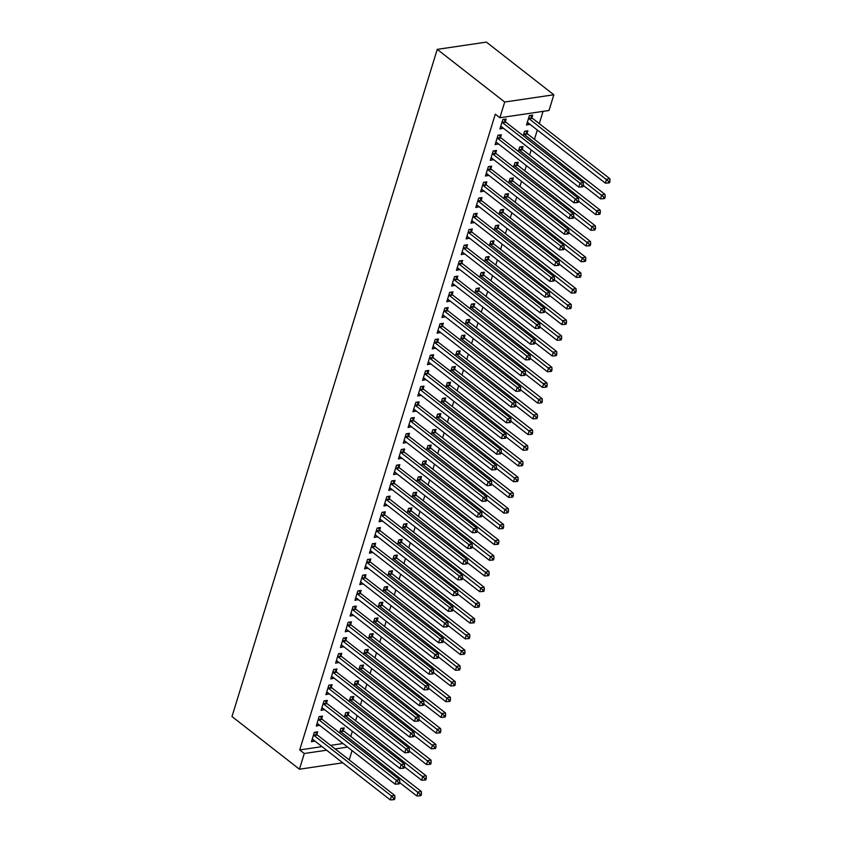 <?xml version="1.0" encoding="UTF-8"?>
<svg xmlns="http://www.w3.org/2000/svg" width="842" height="842" viewBox="0 0 842 842"><rect width="100%" height="100%" fill="white"/><g stroke="black" fill="none" stroke-linecap="round" stroke-linejoin="round"><path stroke-width="1.26" d="M350.756 736.434L352.335 731.319M355.598 720.72L357.166 715.605M360.429 705.017L362.007 699.891M365.26 689.303L366.838 684.178M370.101 673.589L371.669 668.464M374.932 657.876L376.511 652.75M379.763 642.162L381.342 637.036M384.594 626.448L386.173 621.322M389.436 610.734L391.004 605.608M394.267 595.02L395.845 589.895M399.097 579.307L400.676 574.181M403.939 563.593L405.507 558.467M408.77 547.879L410.349 542.753M413.601 532.165L415.18 527.039M418.432 516.451L420.011 511.326M423.273 500.737L424.842 495.612M428.104 485.024L429.683 479.898M432.935 469.31L434.514 464.184M437.777 453.596L439.345 448.481M442.608 437.882L444.187 432.767M447.439 422.179L449.018 417.053M452.27 406.465L453.849 401.339M457.111 390.751L458.69 385.625M461.942 375.037L463.521 369.912M466.773 359.323L468.352 354.198M471.615 343.61L473.183 338.484M476.446 327.896L478.024 322.77M481.277 312.182L482.855 307.056M486.108 296.468L487.686 291.343M490.949 280.754L492.528 275.629M495.78 265.041L497.359 259.915M500.611 249.327L502.19 244.201M505.453 233.613L507.021 228.487M510.284 217.899L511.862 212.773M515.115 202.185L516.693 197.06M519.946 186.471L521.524 181.346M524.787 170.758L526.366 165.642M529.618 155.044L531.197 149.929M534.449 139.34L537.312 130.036M539.29 123.627L543.058 111.355M352.072 750.601L349.219 759.894M322.033 746.633L299.71 749.938L495.296 114.175L499.874 117.754L549.005 110.481L553.836 94.767L486.371 42.1L437.24 49.373L231.992 716.563L299.447 769.22L304.288 753.506L326.612 750.201M348.251 714.732L349.03 712.195L345.715 712.679L344.346 717.121M321.686 718.668L322.475 716.121L319.15 716.616L316.255 726.046L319.655 725.288M357.913 683.304L358.703 680.768L355.377 681.252L354.008 685.693M331.359 687.24L332.137 684.693L328.822 685.188L325.917 694.618L329.317 693.861M367.586 651.887L368.364 649.34L365.049 649.835L363.681 654.266M341.031 655.813L341.81 653.266L338.484 653.76L335.59 663.191L338.989 662.433M377.248 620.459L378.037 617.912L374.711 618.407L373.353 622.838M350.693 624.385L351.472 621.849L348.156 622.333L345.252 631.763L348.662 631.005M386.92 589.032L387.699 586.485L384.384 586.979L383.015 591.421M360.365 592.957L361.144 590.421L357.829 590.905L354.924 600.335L358.324 599.578M396.593 557.604L397.371 555.057L394.056 555.552L392.688 559.993M370.027 561.53L370.817 558.993L367.491 559.488L364.597 568.908L367.996 568.161M406.254 526.176L407.044 523.629L403.718 524.124L402.35 528.565M379.7 530.113L380.479 527.566L377.163 528.06L374.258 537.48L377.658 536.733M415.927 494.749L416.706 492.202L413.39 492.696L412.022 497.138M389.362 498.685L390.151 496.138L386.825 496.633L383.931 506.053L387.331 505.305M425.589 463.321L426.378 460.784L423.052 461.269L421.695 465.71M399.034 467.257L399.813 464.71L396.498 465.205L393.593 474.635L396.992 473.878M435.261 431.893L436.04 429.357L432.725 429.841L431.357 434.283M408.707 435.83L409.486 433.283L406.17 433.777L403.265 443.208L406.665 442.45M444.923 400.466L445.713 397.929L442.387 398.413L441.029 402.855M418.369 404.402L419.158 401.855L415.832 402.35L412.938 411.78L416.337 411.022M454.596 369.049L455.375 366.502L452.059 366.996L450.691 371.427M428.041 372.974L428.82 370.427L425.505 370.922L422.6 380.352L425.999 379.595M464.268 337.621L465.047 335.074L461.732 335.569L460.363 340M437.703 341.547L438.493 339.01L435.167 339.494L432.272 348.925L435.672 348.167M473.93 306.193L474.72 303.646L471.394 304.141L470.025 308.582M447.376 310.119L448.154 307.583L444.839 308.067L441.934 317.497L445.334 316.739M483.603 274.766L484.382 272.219L481.066 272.713L479.698 277.155M457.038 278.691L457.827 276.155L454.501 276.639L451.607 286.07L455.006 285.312M493.265 243.338L494.054 240.791L490.728 241.286L489.37 245.727M466.71 247.274L467.489 244.727L464.174 245.222L461.269 254.642L464.679 253.895M502.937 211.91L503.716 209.363L500.401 209.858L499.032 214.3M476.383 215.847L477.161 213.3L473.846 213.794L470.941 223.214L474.341 222.467M512.61 180.483L513.388 177.946L510.063 178.43L508.705 182.872M486.045 184.419L486.834 181.872L483.508 182.367L480.614 191.797L484.013 191.039M522.272 149.055L523.05 146.519L519.735 147.003L518.367 151.444M495.717 152.991L496.496 150.444L493.18 150.939L490.276 160.369L493.675 159.612M531.944 117.627L532.723 115.091L529.408 115.575L526.503 125.005L529.902 124.248M505.379 121.564L506.168 119.017L502.842 119.511L499.948 128.942L503.348 128.184M330.601 745.37L343.02 743.528M500.548 137.278L501.327 134.731L498.011 135.225L495.107 144.656L498.517 143.898M527.103 133.341L527.892 130.805L524.566 131.289L523.208 135.73M490.886 168.705L491.665 166.158L488.339 166.653L485.445 176.083L488.844 175.325M517.441 164.769L518.219 162.232L514.904 162.716L513.536 167.158M481.214 200.133L481.992 197.586L478.677 198.08L475.772 207.511L479.172 206.753M507.768 196.197L508.557 193.649L505.232 194.144L503.863 198.586M471.541 231.561L472.33 229.013L469.005 229.508L466.11 238.928L469.51 238.181M498.106 227.624L498.885 225.077L495.57 225.572L494.201 230.013M461.879 262.988L462.658 260.441L459.343 260.936L456.438 270.356L459.837 269.608M488.434 259.052L489.213 256.505L485.897 256.999L484.529 261.441M452.207 294.405L452.996 291.869L449.67 292.353L446.776 301.783L450.175 301.026M478.772 290.479L479.551 287.932L476.225 288.427L474.867 292.869M442.545 325.833L443.324 323.296L440.008 323.781L437.103 333.211L440.503 332.453M469.099 321.907L469.878 319.36L466.563 319.855L465.194 324.286M432.872 357.261L433.651 354.724L430.336 355.208L427.431 364.639L430.841 363.881M459.427 353.335L460.216 350.788L456.89 351.282L455.533 355.713M423.2 388.688L423.989 386.141L420.663 386.636L417.769 396.066L421.168 395.308M449.765 384.752L450.544 382.215L447.228 382.71L445.86 387.141M413.538 420.116L414.317 417.569L411.001 418.064L408.096 427.494L411.496 426.736M440.092 416.18L440.882 413.643L437.556 414.127L436.188 418.569M403.865 451.544L404.655 448.997L401.329 449.491L398.434 458.922L401.834 458.164M430.43 447.607L431.209 445.071L427.894 445.555L426.526 449.996M394.203 482.971L394.982 480.424L391.667 480.919L388.762 490.349L392.162 489.591M420.758 479.035L421.537 476.498L418.221 476.982L416.853 481.424M384.531 514.399L385.31 511.852L381.994 512.346L379.089 521.766L382.5 521.019M411.085 510.462L411.875 507.915L408.549 508.41L407.191 512.852M374.869 545.827L375.648 543.279L372.322 543.774L369.428 553.194L372.827 552.447M401.423 541.89L402.202 539.343L398.887 539.838L397.519 544.279M365.196 577.244L365.975 574.707L362.66 575.191L359.755 584.622L363.155 583.864M391.751 573.318L392.54 570.771L389.214 571.265L387.846 575.707M355.524 608.671L356.313 606.135L352.987 606.619L350.093 616.049L353.493 615.292M382.089 604.745L382.868 602.198L379.553 602.693L378.184 607.124M345.862 640.099L346.641 637.562L343.325 638.047L340.421 647.477L343.82 646.719M372.417 636.173L373.195 633.626L369.88 634.121L368.512 638.552M336.19 671.527L336.979 668.98L333.653 669.474L330.759 678.905L334.158 678.147M362.755 667.601L363.533 665.054L360.208 665.548L358.85 669.979M326.528 702.954L327.306 700.407L323.991 700.902L321.086 710.332L324.486 709.574M353.082 699.018L353.861 696.481L350.546 696.966L349.177 701.407M316.855 734.382L317.634 731.835L314.319 732.329L311.414 741.76L314.824 741.002M343.41 730.446L344.199 727.909L340.873 728.393L339.515 732.835M335.179 748.938L347.588 747.096M299.447 769.22L342.757 762.81M299.71 749.938L304.288 753.506M499.874 117.754L504.705 102.04L437.24 49.373M553.836 94.767L504.705 102.04M500.706 126.458L503.263 128.447M527.271 122.522L529.818 124.521M495.875 142.172L498.432 144.161M491.044 157.886L493.601 159.875M486.213 173.589L488.76 175.589M481.371 189.303L483.929 191.302M476.54 205.016L479.098 207.016M471.709 220.73L474.257 222.73M466.868 236.444L469.426 238.444M462.037 252.158L464.595 254.158M457.206 267.872L459.764 269.872M452.365 283.586L454.922 285.585M447.534 299.299L450.091 301.299M442.703 315.013L445.26 317.002M437.872 330.727L440.419 332.716M433.03 346.441L435.588 348.43M428.199 362.155L430.757 364.144M423.368 377.869L425.926 379.858M418.527 393.582L421.084 395.572M413.696 409.296L416.253 411.285M408.865 425.01L411.422 426.999M404.034 440.724L406.581 442.713M399.192 456.427L401.75 458.427M394.361 472.141L396.919 474.141M389.53 487.855L392.077 489.855M384.689 503.569L387.246 505.568M379.858 519.282L382.415 521.282M375.027 534.996L377.584 536.996M370.196 550.71L372.743 552.71M365.354 566.424L367.912 568.424M360.523 582.138L363.081 584.138M355.692 597.852L358.239 599.841M350.851 613.565L353.408 615.555M346.02 629.279L348.577 631.268M341.189 644.993L343.747 646.982M336.358 660.707L338.905 662.696M331.516 676.421L334.074 678.41M326.685 692.135L329.243 694.124M321.855 707.848L324.402 709.838M317.013 723.562L319.571 725.551M312.182 739.265L314.74 741.265M502.064 122.058L502.2 122.279A1.821 1.221 -98.4 0 0 502.59 122.721L580.001 183.156L578.801 187.082L501.39 126.658A1.821 1.221 -98.4 0 0 500.927 126.437L500.727 126.395M504 119.343L505.526 121.785A1.821 1.221 -98.4 0 0 505.916 122.237L583.327 182.661L580.001 183.156L582.127 185.345L581.643 186.913L582.969 186.724L583.453 185.145L582.127 185.345M583.453 185.145L583.327 182.661M578.801 187.082L581.643 186.913M527.281 122.469L527.481 122.5A1.821 1.221 81.6 0 1 527.945 122.721L605.356 183.156L606.566 179.22L609.882 178.736L532.47 118.301A1.821 1.221 81.6 0 1 532.081 117.859L530.555 115.407M608.682 181.419L608.198 182.988L609.524 182.788L610.008 181.219L608.682 181.419L529.155 118.796A1.821 1.221 81.6 0 1 528.765 118.343L528.618 118.122M608.198 182.988L605.356 183.156M609.882 178.736L610.008 181.219M497.233 137.772L497.369 137.993A1.821 1.221 -98.4 0 0 497.759 138.435L575.17 198.87L573.96 202.796L496.548 142.372A1.821 1.221 -98.4 0 0 496.085 142.151L495.896 142.109M499.169 135.057L500.685 137.499A1.821 1.221 -98.4 0 0 501.085 137.951L578.486 198.375L575.17 198.87L577.286 201.059L576.812 202.627L578.138 202.438L578.622 200.859L577.286 201.059M578.622 200.859L578.486 198.375M573.96 202.796L576.812 202.627M492.391 153.486L492.538 153.707A1.821 1.221 -98.4 0 0 492.928 154.149L570.339 214.584L569.129 218.51L491.717 158.085A1.821 1.221 -98.4 0 0 491.254 157.864L491.054 157.822M494.328 150.771L495.854 153.212A1.821 1.221 -98.4 0 0 496.243 153.665L573.655 214.089L570.339 214.584L572.455 216.773L571.971 218.341L573.297 218.152L573.781 216.573L572.455 216.773M573.781 216.573L573.655 214.089M569.129 218.51L571.971 218.341M583.359 185.461L600.525 198.87L601.725 194.934L605.051 194.449L527.639 134.015A1.821 1.221 81.6 0 1 527.25 133.573L525.724 131.12M603.851 197.123L603.367 198.701L604.693 198.501L605.177 196.933L603.851 197.123L524.313 134.51A1.821 1.221 81.6 0 1 523.924 134.057L523.787 133.836M603.367 198.701L600.525 198.87M605.051 194.449L605.177 196.933M578.517 201.175L595.683 214.573L596.894 210.647L600.22 210.163L522.808 149.729A1.821 1.221 81.6 0 1 522.408 149.287L520.893 146.834M599.02 212.837L598.536 214.415L599.862 214.215L600.346 212.647L599.02 212.837L519.482 150.223A1.821 1.221 81.6 0 1 519.093 149.771L518.956 149.55M598.536 214.415L595.683 214.573M600.22 210.163L600.346 212.647M487.56 169.2L487.697 169.421A1.821 1.221 -98.4 0 0 488.097 169.863L565.498 230.298L564.298 234.223L486.887 173.789A1.821 1.221 -98.4 0 0 486.423 173.578L486.223 173.536M489.497 166.484L491.023 168.926A1.821 1.221 -98.4 0 0 491.412 169.379L568.824 229.803L565.498 230.298L567.624 232.487L567.14 234.055L568.466 233.865L568.95 232.287L567.624 232.487M568.95 232.287L568.824 229.803M564.298 234.223L567.14 234.055M482.729 184.903L482.866 185.135A1.821 1.221 -98.4 0 0 483.255 185.577L560.667 246.011L559.456 249.937L482.045 189.503A1.821 1.221 -98.4 0 0 481.592 189.292L481.392 189.25M484.666 182.198L486.181 184.64A1.821 1.221 -98.4 0 0 486.581 185.082L563.993 245.517L560.667 246.011L562.793 248.201L562.309 249.769L563.635 249.579L564.119 248.001L562.793 248.201M564.119 248.001L563.993 245.517M559.456 249.937L562.309 249.769M573.686 216.889L590.852 230.287L592.063 226.361L595.378 225.867L517.967 165.442A1.821 1.221 81.6 0 1 517.577 165L516.051 162.548M594.178 228.55L593.694 230.129L595.02 229.929L595.504 228.361L594.178 228.55L514.651 165.937A1.821 1.221 81.6 0 1 514.262 165.485L514.115 165.264M593.694 230.129L590.852 230.287M595.378 225.867L595.504 228.361M568.855 232.602L586.021 246.001L587.232 242.075L590.547 241.58L513.136 181.156A1.821 1.221 81.6 0 1 512.746 180.704L511.22 178.262M589.347 244.264L588.863 245.843L590.189 245.643L590.674 244.075L589.347 244.264L509.82 181.651A1.821 1.221 81.6 0 1 509.421 181.198L509.284 180.977M588.863 245.843L586.021 246.001M590.547 241.58L590.674 244.075M477.898 200.617L478.035 200.849A1.821 1.221 -98.4 0 0 478.424 201.291L555.836 261.725L554.625 265.651L477.214 205.216A1.821 1.221 -98.4 0 0 476.751 205.006L476.561 204.964M479.835 197.912L481.35 200.354A1.821 1.221 -98.4 0 0 481.74 200.796L559.151 261.231L555.836 261.725L557.951 263.914L557.467 265.483L558.804 265.283L559.277 263.714L557.951 263.914M559.277 263.714L559.151 261.231M554.625 265.651L557.467 265.483M564.024 248.316L581.18 261.715L582.39 257.789L585.716 257.294L508.305 196.87A1.821 1.221 81.6 0 1 507.905 196.418L506.389 193.976M584.516 259.978L584.032 261.557L585.358 261.357L585.843 259.789L584.516 259.978L504.979 197.365A1.821 1.221 81.6 0 1 504.59 196.912L504.453 196.691M584.032 261.557L581.18 261.715M585.716 257.294L585.843 259.789M473.057 216.331L473.193 216.562A1.821 1.221 -98.4 0 0 473.593 217.004L551.005 277.439L549.794 281.365L472.383 220.93A1.821 1.221 -98.4 0 0 471.92 220.709L471.72 220.678M474.993 213.615L476.519 216.068A1.821 1.221 -98.4 0 0 476.909 216.51L554.32 276.944L551.005 277.439L553.12 279.628L552.636 281.196L553.962 280.996L554.446 279.428L553.12 279.628M554.446 279.428L554.32 276.944M549.794 281.365L552.636 281.196M559.183 264.03L576.349 277.428L577.559 273.503L580.875 273.008L503.463 212.584A1.821 1.221 81.6 0 1 503.074 212.131L501.558 209.69M579.675 275.692L579.191 277.271L580.527 277.071L581.012 275.502L579.675 275.692L500.148 213.079A1.821 1.221 81.6 0 1 499.759 212.626L499.622 212.405M579.191 277.271L576.349 277.428M580.875 273.008L581.012 275.502M468.226 232.045L468.363 232.276A1.821 1.221 -98.4 0 0 468.752 232.718L546.163 293.153L544.963 297.079L467.552 236.644A1.821 1.221 -98.4 0 0 467.089 236.423L466.889 236.391M470.162 229.329L471.688 231.782A1.821 1.221 -98.4 0 0 472.078 232.224L549.489 292.658L546.163 293.153L548.289 295.342L547.805 296.91L549.131 296.71L549.615 295.142L548.289 295.342M549.615 295.142L549.489 292.658M544.963 297.079L547.805 296.91M463.395 247.758L463.532 247.99A1.821 1.221 -98.4 0 0 463.921 248.432L541.332 308.856L540.122 312.792L462.711 252.358A1.821 1.221 -98.4 0 0 462.247 252.137L462.058 252.105M465.331 245.043L466.847 247.495A1.821 1.221 -98.4 0 0 467.247 247.937L544.648 308.372L541.332 308.856L543.448 311.056L542.974 312.624L544.3 312.424L544.785 310.856L543.448 311.056M544.785 310.856L544.648 308.372M540.122 312.792L542.974 312.624M458.553 263.472L458.701 263.693A1.821 1.221 -98.4 0 0 459.09 264.146L536.501 324.57L535.291 328.506L457.88 268.072A1.821 1.221 -98.4 0 0 457.417 267.851L457.217 267.819M460.49 260.757L462.016 263.209A1.821 1.221 -98.4 0 0 462.405 263.651L539.817 324.086L536.501 324.57L538.617 326.77L538.133 328.338L539.459 328.138L539.943 326.57L538.617 326.77M539.943 326.57L539.817 324.086M535.291 328.506L538.133 328.338M453.722 279.186L453.859 279.407A1.821 1.221 -98.4 0 0 454.259 279.86L531.66 340.284L530.46 344.22L453.049 283.786A1.821 1.221 -98.4 0 0 452.586 283.565L452.386 283.533M455.659 276.471L457.185 278.923A1.821 1.221 -98.4 0 0 457.574 279.365L534.986 339.8L531.66 340.284L533.786 342.483L533.302 344.052L534.628 343.852L535.112 342.284L533.786 342.483M535.112 342.284L534.986 339.8M530.46 344.22L533.302 344.052M448.891 294.9L449.028 295.121A1.821 1.221 -98.4 0 0 449.418 295.574L526.829 355.998L525.618 359.934L448.207 299.499A1.821 1.221 -98.4 0 0 447.755 299.278L447.555 299.247M450.828 292.185L452.343 294.637A1.821 1.221 -98.4 0 0 452.743 295.079L530.155 355.513L526.829 355.998L528.955 358.197L528.471 359.766L529.797 359.566L530.281 357.997L528.955 358.197M530.281 357.997L530.155 355.513M525.618 359.934L528.471 359.766M444.05 310.614L444.197 310.835A1.821 1.221 -98.4 0 0 444.587 311.287L521.998 371.711L520.788 375.637L443.376 315.213A1.821 1.221 -98.4 0 0 442.913 314.992L442.724 314.95M445.986 307.898L447.512 310.351A1.821 1.221 -98.4 0 0 447.902 310.793L525.313 371.227L521.998 371.711L524.113 373.901L523.629 375.479L524.966 375.279L525.44 373.711L524.113 373.901M525.44 373.711L525.313 371.227M520.788 375.637L523.629 375.479M439.219 326.328L439.356 326.549A1.821 1.221 -98.4 0 0 439.756 327.001L517.167 387.425L515.957 391.351L438.545 330.927A1.821 1.221 -98.4 0 0 438.082 330.706L437.882 330.664M441.155 323.612L442.682 326.065A1.821 1.221 -98.4 0 0 443.071 326.507L520.482 386.931L517.167 387.425L519.282 389.614L518.798 391.193L520.124 390.993L520.609 389.425L519.282 389.614M520.609 389.425L520.482 386.931M515.957 391.351L518.798 391.193M434.388 342.041L434.525 342.262A1.821 1.221 -98.4 0 0 434.914 342.715L512.325 403.139L511.115 407.065L433.714 346.641A1.821 1.221 -98.4 0 0 433.251 346.42L433.051 346.378M436.324 339.326L437.851 341.768A1.821 1.221 -98.4 0 0 438.24 342.22L515.651 402.644L512.325 403.139L514.451 405.328L513.967 406.907L515.293 406.707L515.778 405.139L514.451 405.328M515.778 405.139L515.651 402.644M511.115 407.065L513.967 406.907M429.557 357.755L429.694 357.976A1.821 1.221 -98.4 0 0 430.083 358.429L507.494 418.853L506.284 422.779L428.873 362.355A1.821 1.221 -98.4 0 0 428.41 362.134L428.22 362.092M431.493 355.04L433.009 357.482A1.821 1.221 -98.4 0 0 433.398 357.934L510.81 418.358L507.494 418.853L509.61 421.042L509.136 422.621L510.462 422.421L510.947 420.853L509.61 421.042M510.947 420.853L510.81 418.358M506.284 422.779L509.136 422.621M554.352 279.744L571.518 293.142L572.728 289.216L576.044 288.722L498.632 228.298A1.821 1.221 81.6 0 1 498.243 227.845L496.717 225.403M574.844 291.406L574.36 292.974L575.686 292.784L576.17 291.206L574.844 291.406L495.317 228.782A1.821 1.221 81.6 0 1 494.917 228.34L494.78 228.119M574.36 292.974L571.518 293.142M576.044 288.722L576.17 291.206M549.521 295.458L566.687 308.856L567.887 304.93L571.213 304.436L493.801 244.012A1.821 1.221 81.6 0 1 493.412 243.559L491.886 241.117M570.013 307.12L569.529 308.688L570.855 308.498L571.339 306.92L570.013 307.12L490.476 244.496A1.821 1.221 81.6 0 1 490.086 244.054L489.949 243.833M569.529 308.688L566.687 308.856M571.213 304.436L571.339 306.92M544.679 311.172L561.846 324.57L563.056 320.644L566.382 320.149L488.97 259.725A1.821 1.221 81.6 0 1 488.57 259.273L487.055 256.831M565.171 322.833L564.698 324.402L566.024 324.212L566.508 322.633L565.171 322.833L485.645 260.21A1.821 1.221 81.6 0 1 485.255 259.768L485.118 259.546M564.698 324.402L561.846 324.57M566.382 320.149L566.508 322.633M539.848 326.885L557.015 340.284L558.225 336.358L561.54 335.863L484.129 275.439A1.821 1.221 81.6 0 1 483.74 274.987L482.213 272.545M560.34 338.547L559.856 340.115L561.182 339.926L561.667 338.347L560.34 338.547L480.814 275.923A1.821 1.221 81.6 0 1 480.424 275.481L480.277 275.26M559.856 340.115L557.015 340.284M561.54 335.863L561.667 338.347M535.017 342.599L552.184 355.998L553.394 352.072L556.709 351.577L479.298 291.153A1.821 1.221 81.6 0 1 478.909 290.7L477.382 288.259M555.51 354.261L555.025 355.829L556.351 355.64L556.836 354.061L555.51 354.261L475.983 291.637A1.821 1.221 81.6 0 1 475.583 291.195L475.446 290.974M555.025 355.829L552.184 355.998M556.709 351.577L556.836 354.061M530.186 358.313L547.342 371.711L548.552 367.786L551.878 367.291L474.467 306.856A1.821 1.221 81.6 0 1 474.067 306.414L472.551 303.973M550.679 369.975L550.194 371.543L551.521 371.354L552.005 369.775L550.679 369.975L471.141 307.351A1.821 1.221 81.6 0 1 470.752 306.909L470.615 306.677M550.194 371.543L547.342 371.711M551.878 367.291L552.005 369.775M525.345 374.027L542.511 387.425L543.721 383.499L547.037 383.005L469.625 322.57A1.821 1.221 81.6 0 1 469.236 322.128L467.72 319.686M545.837 385.689L545.353 387.257L546.69 387.057L547.174 385.489L545.837 385.689L466.31 323.065A1.821 1.221 81.6 0 1 465.921 322.623L465.784 322.391M545.353 387.257L542.511 387.425M547.037 383.005L547.174 385.489M520.514 389.741L537.68 403.139L538.891 399.213L542.206 398.719L464.795 338.284A1.821 1.221 81.6 0 1 464.405 337.842L462.879 335.39M541.006 401.402L540.522 402.971L541.848 402.771L542.332 401.202L541.006 401.402L461.479 338.779A1.821 1.221 81.6 0 1 461.079 338.337L460.942 338.105M540.522 402.971L537.68 403.139M542.206 398.719L542.332 401.202M515.683 405.455L532.849 418.853L534.049 414.927L537.375 414.432L459.964 353.998A1.821 1.221 81.6 0 1 459.574 353.556L458.048 351.103M536.175 417.116L535.691 418.685L537.017 418.485L537.501 416.916L536.175 417.116L456.638 354.493A1.821 1.221 81.6 0 1 456.248 354.05L456.111 353.819M535.691 418.685L532.849 418.853M537.375 414.432L537.501 416.916M424.715 373.469L424.863 373.69A1.821 1.221 -98.4 0 0 425.252 374.143L502.663 434.567L501.453 438.493L424.042 378.069A1.821 1.221 -98.4 0 0 423.579 377.848L423.379 377.805M426.652 370.754L428.178 373.195A1.821 1.221 -98.4 0 0 428.567 373.648L505.979 434.072L502.663 434.567L504.779 436.756L504.295 438.335L505.621 438.135L506.105 436.566L504.779 436.756M506.105 436.566L505.979 434.072M501.453 438.493L504.295 438.335M510.841 421.168L528.008 434.567L529.218 430.63L532.533 430.146L455.133 369.712A1.821 1.221 81.6 0 1 454.733 369.27L453.217 366.817M531.334 432.83L530.86 434.398L532.186 434.198L532.67 432.63L531.334 432.83L451.807 370.206A1.821 1.221 81.6 0 1 451.417 369.764L451.28 369.533M530.86 434.398L528.008 434.567M532.533 430.146L532.67 432.63M419.884 389.183L420.021 389.404A1.821 1.221 -98.4 0 0 420.411 389.846L497.822 450.281L496.622 454.206L419.211 393.782A1.821 1.221 -98.4 0 0 418.748 393.561L418.548 393.519M421.821 386.467L423.347 388.909A1.821 1.221 -98.4 0 0 423.737 389.362L501.148 449.786L497.822 450.281L499.948 452.47L499.464 454.038L500.79 453.849L501.274 452.28L499.948 452.47M501.274 452.28L501.148 449.786M496.622 454.206L499.464 454.038M506.01 436.882L523.177 450.281L524.387 446.344L527.702 445.86L450.291 385.425A1.821 1.221 81.6 0 1 449.902 384.983L448.376 382.531M526.503 448.544L526.018 450.112L527.345 449.912L527.829 448.344L526.503 448.544L446.976 385.92A1.821 1.221 81.6 0 1 446.586 385.468L446.439 385.247M526.018 450.112L523.177 450.281M527.702 445.86L527.829 448.344M415.053 404.897L415.19 405.118A1.821 1.221 -98.4 0 0 415.58 405.56L492.991 465.994L491.781 469.92L414.369 409.496A1.821 1.221 -98.4 0 0 413.917 409.275L413.717 409.233M416.99 402.181L418.506 404.623A1.821 1.221 -98.4 0 0 418.906 405.076L496.317 465.5L492.991 465.994L495.117 468.184L494.633 469.752L495.959 469.562L496.443 467.984L495.117 468.184M496.443 467.984L496.317 465.5M491.781 469.92L494.633 469.752M501.179 452.586L518.346 465.994L519.546 462.058L522.871 461.574L445.46 401.139A1.821 1.221 81.6 0 1 445.071 400.697L443.545 398.245M521.672 464.258L521.187 465.826L522.514 465.626L522.998 464.058L521.672 464.258L442.145 401.634A1.821 1.221 81.6 0 1 441.745 401.181L441.608 400.96M521.187 465.826L518.346 465.994M522.871 461.574L522.998 464.058M410.212 420.611L410.359 420.832A1.821 1.221 -98.4 0 0 410.749 421.274L488.16 481.708L486.95 485.634L409.538 425.21A1.821 1.221 -98.4 0 0 409.075 424.989L408.886 424.947M412.148 417.895L413.675 420.337A1.821 1.221 -98.4 0 0 414.064 420.79L491.475 481.214L488.16 481.708L490.276 483.897L489.791 485.466L491.128 485.276L491.602 483.697L490.276 483.897M491.602 483.697L491.475 481.214M486.95 485.634L489.791 485.466M496.348 468.299L513.504 481.708L514.715 477.772L518.04 477.288L440.629 416.853A1.821 1.221 81.6 0 1 440.229 416.411L438.714 413.959M516.841 479.972L516.356 481.54L517.683 481.34L518.167 479.772L516.841 479.972L437.303 417.348A1.821 1.221 81.6 0 1 436.914 416.895L436.777 416.674M516.356 481.54L513.504 481.708M518.04 477.288L518.167 479.772M405.381 436.324L405.518 436.545A1.821 1.221 -98.4 0 0 405.918 436.987L483.329 497.422L482.119 501.348L404.707 440.924A1.821 1.221 -98.4 0 0 404.244 440.703L404.044 440.661M407.317 433.609L408.844 436.051A1.821 1.221 -98.4 0 0 409.233 436.503L486.644 496.927L483.329 497.422L485.445 499.611L484.96 501.179L486.287 500.99L486.771 499.411L485.445 499.611M486.771 499.411L486.644 496.927M482.119 501.348L484.96 501.179M491.507 484.013L508.673 497.412L509.884 493.486L513.199 493.002L435.788 432.567A1.821 1.221 81.6 0 1 435.398 432.125L433.872 429.673M511.999 495.675L511.515 497.254L512.852 497.054L513.325 495.485L511.999 495.675L432.472 433.062A1.821 1.221 81.6 0 1 432.083 432.609L431.935 432.388M511.515 497.254L508.673 497.412M513.199 493.002L513.325 495.485M400.55 452.038L400.687 452.259A1.821 1.221 -98.4 0 0 401.076 452.701L478.488 513.136L477.277 517.062L399.876 456.627A1.821 1.221 -98.4 0 0 399.413 456.417L399.213 456.375M402.487 449.323L404.013 451.765A1.821 1.221 -98.4 0 0 404.402 452.217L481.813 512.641L478.488 513.136L480.614 515.325L480.129 516.893L481.456 516.704L481.94 515.125L480.614 515.325M481.94 515.125L481.813 512.641M477.277 517.062L480.129 516.893M486.676 499.727L503.842 513.125L505.053 509.2L508.368 508.705L430.957 448.281A1.821 1.221 81.6 0 1 430.567 447.839L429.041 445.386M507.168 511.389L506.684 512.967L508.01 512.767L508.494 511.199L507.168 511.389L427.641 448.775A1.821 1.221 81.6 0 1 427.241 448.323L427.105 448.102M506.684 512.967L503.842 513.125M508.368 508.705L508.494 511.199M395.719 467.742L395.856 467.973A1.821 1.221 -98.4 0 0 396.245 468.415L473.657 528.85L472.446 532.775L395.035 472.341A1.821 1.221 -98.4 0 0 394.572 472.13L394.382 472.088M397.656 465.037L399.171 467.478A1.821 1.221 -98.4 0 0 399.561 467.92L476.972 528.355L473.657 528.85L475.772 531.039L475.288 532.607L476.625 532.418L477.109 530.839L475.772 531.039M477.109 530.839L476.972 528.355M472.446 532.775L475.288 532.607M481.845 515.441L499.001 528.839L500.211 524.913L503.537 524.419L426.126 463.995A1.821 1.221 81.6 0 1 425.736 463.542L424.21 461.1M502.337 527.103L501.853 528.681L503.179 528.481L503.663 526.913L502.337 527.103L422.8 464.489A1.821 1.221 81.6 0 1 422.41 464.037L422.274 463.816M501.853 528.681L499.001 528.839M503.537 524.419L503.663 526.913M390.877 483.455L391.025 483.687A1.821 1.221 -98.4 0 0 391.414 484.129L468.826 544.563L467.615 548.489L390.204 488.055A1.821 1.221 -98.4 0 0 389.741 487.844L389.541 487.802M392.814 480.75L394.34 483.192A1.821 1.221 -98.4 0 0 394.73 483.634L472.141 544.069L468.826 544.563L470.941 546.753L470.457 548.321L471.783 548.121L472.267 546.553L470.941 546.753M472.267 546.553L472.141 544.069M467.615 548.489L470.457 548.321M477.004 531.155L494.17 544.553L495.38 540.627L498.696 540.132L421.295 479.708A1.821 1.221 81.6 0 1 420.895 479.256L419.379 476.814M497.496 542.816L497.022 544.395L498.348 544.195L498.832 542.627L497.496 542.816L417.969 480.203A1.821 1.221 81.6 0 1 417.579 479.751L417.443 479.53M497.022 544.395L494.17 544.553M498.696 540.132L498.832 542.627M386.046 499.169L386.183 499.401A1.821 1.221 -98.4 0 0 386.573 499.843L463.984 560.277L462.784 564.203L385.373 503.769A1.821 1.221 -98.4 0 0 384.91 503.548L384.71 503.516M387.983 496.454L389.509 498.906A1.821 1.221 -98.4 0 0 389.899 499.348L467.31 559.783L463.984 560.277L466.11 562.467L465.626 564.035L466.952 563.835L467.436 562.267L466.11 562.467M467.436 562.267L467.31 559.783M462.784 564.203L465.626 564.035M472.173 546.868L489.339 560.267L490.549 556.341L493.865 555.846L416.453 495.422A1.821 1.221 81.6 0 1 416.064 494.97L414.538 492.528M492.665 558.53L492.181 560.109L493.507 559.909L493.991 558.341L492.665 558.53L413.138 495.917A1.821 1.221 81.6 0 1 412.748 495.464L412.601 495.243M492.181 560.109L489.339 560.267M493.865 555.846L493.991 558.341M381.215 514.883L381.352 515.115A1.821 1.221 -98.4 0 0 381.742 515.557L459.153 575.991L457.943 579.917L380.531 519.482A1.821 1.221 -98.4 0 0 380.068 519.261L379.879 519.23M383.152 512.168L384.668 514.62A1.821 1.221 -98.4 0 0 385.068 515.062L462.479 575.496L459.153 575.991L461.279 578.18L460.795 579.749L462.121 579.549L462.605 577.98L461.279 578.18M462.605 577.98L462.479 575.496M457.943 579.917L460.795 579.749M467.342 562.582L484.508 575.981L485.708 572.055L489.034 571.56L411.622 511.136A1.821 1.221 81.6 0 1 411.233 510.684L409.707 508.242M487.834 574.244L487.35 575.812L488.676 575.623L489.16 574.044L487.834 574.244L408.307 511.62A1.821 1.221 81.6 0 1 407.907 511.178L407.77 510.957M487.35 575.812L484.508 575.981M489.034 571.56L489.16 574.044M376.374 530.597L376.521 530.828A1.821 1.221 -98.4 0 0 376.911 531.27L454.322 591.694L453.112 595.631L375.7 535.196A1.821 1.221 -98.4 0 0 375.237 534.975L375.048 534.944M378.311 527.881L379.837 530.334A1.821 1.221 -98.4 0 0 380.226 530.776L457.638 591.21L454.322 591.694L456.438 593.894L455.954 595.462L457.28 595.262L457.764 593.694L456.438 593.894M457.764 593.694L457.638 591.21M453.112 595.631L455.954 595.462M462.5 578.296L479.666 591.694L480.877 587.769L484.203 587.274L406.791 526.85A1.821 1.221 81.6 0 1 406.391 526.397L404.876 523.956M483.003 589.958L482.519 591.526L483.845 591.337L484.329 589.758L483.003 589.958L403.465 527.334A1.821 1.221 81.6 0 1 403.076 526.892L402.939 526.671M482.519 591.526L479.666 591.694M484.203 587.274L484.329 589.758M371.543 546.311L371.68 546.532A1.821 1.221 -98.4 0 0 372.08 546.984L449.491 607.408L448.281 611.345L370.869 550.91A1.821 1.221 -98.4 0 0 370.406 550.689L370.206 550.657M373.48 543.595L375.006 546.048A1.821 1.221 -98.4 0 0 375.395 546.49L452.807 606.924L449.491 607.408L451.607 609.608L451.123 611.176L452.449 610.976L452.933 609.408L451.607 609.608M452.933 609.408L452.807 606.924M448.281 611.345L451.123 611.176M457.669 594.01L474.835 607.408L476.046 603.482L479.361 602.988L401.95 542.564A1.821 1.221 81.6 0 1 401.56 542.111L400.034 539.669M478.161 605.672L477.677 607.24L479.014 607.05L479.487 605.472L478.161 605.672L398.634 543.048A1.821 1.221 81.6 0 1 398.245 542.606L398.098 542.385M477.677 607.24L474.835 607.408M479.361 602.988L479.487 605.472M366.712 562.024L366.849 562.245A1.821 1.221 -98.4 0 0 367.238 562.698L444.65 623.122L443.439 627.058L366.028 566.624A1.821 1.221 -98.4 0 0 365.575 566.403L365.375 566.371M368.649 559.309L370.164 561.761A1.821 1.221 -98.4 0 0 370.564 562.203L447.976 622.638L444.65 623.122L446.776 625.322L446.292 626.89L447.618 626.69L448.102 625.122L446.776 625.322M448.102 625.122L447.976 622.638M443.439 627.058L446.292 626.89M452.838 609.724L470.004 623.122L471.215 619.196L474.53 618.702L397.119 558.278A1.821 1.221 81.6 0 1 396.729 557.825L395.203 555.383M473.33 621.385L472.846 622.954L474.172 622.764L474.656 621.186L473.33 621.385L393.803 558.762A1.821 1.221 81.6 0 1 393.403 558.32L393.267 558.099M472.846 622.954L470.004 623.122M474.53 618.702L474.656 621.186M361.881 577.738L362.018 577.959A1.821 1.221 -98.4 0 0 362.407 578.412L439.819 638.836L438.608 642.772L361.197 582.338A1.821 1.221 -98.4 0 0 360.734 582.117L360.544 582.085M363.818 575.023L365.333 577.475A1.821 1.221 -98.4 0 0 365.723 577.917L443.134 638.352L439.819 638.836L441.934 641.036L441.45 642.604L442.787 642.404L443.271 640.836L441.934 641.036M443.271 640.836L443.134 638.352M438.608 642.772L441.45 642.604M448.007 625.438L465.163 638.836L466.373 634.91L469.699 634.415L392.288 573.991A1.821 1.221 81.6 0 1 391.898 573.539L390.372 571.097M468.499 637.099L468.015 638.668L469.341 638.478L469.825 636.899L468.499 637.099L388.962 574.476A1.821 1.221 81.6 0 1 388.572 574.034L388.436 573.812M468.015 638.668L465.163 638.836M469.699 634.415L469.825 636.899M357.04 593.452L357.176 593.673A1.821 1.221 -98.4 0 0 357.576 594.126L434.988 654.55L433.777 658.476L356.366 598.052A1.821 1.221 -98.4 0 0 355.903 597.831L355.703 597.788M358.976 590.737L360.502 593.189A1.821 1.221 -98.4 0 0 360.892 593.631L438.303 654.066L434.988 654.55L437.103 656.739L436.619 658.318L437.945 658.118L438.429 656.549L437.103 656.739M438.429 656.549L438.303 654.066M433.777 658.476L436.619 658.318M443.166 641.151L460.332 654.55L461.542 650.624L464.858 650.129L387.446 589.695A1.821 1.221 81.6 0 1 387.057 589.253L385.541 586.811M463.658 652.813L463.174 654.381L464.51 654.192L464.995 652.613L463.658 652.813L384.131 590.189A1.821 1.221 81.6 0 1 383.742 589.747L383.605 589.516M463.174 654.381L460.332 654.55M464.858 650.129L464.995 652.613M352.209 609.166L352.345 609.387A1.821 1.221 -98.4 0 0 352.735 609.84L430.146 670.264L428.946 674.189L351.535 613.765A1.821 1.221 -98.4 0 0 351.072 613.544L350.872 613.502M354.145 606.451L355.671 608.903A1.821 1.221 -98.4 0 0 356.061 609.345L433.472 669.779L430.146 670.264L432.272 672.453L431.788 674.032L433.114 673.832L433.598 672.263L432.272 672.453M433.598 672.263L433.472 669.779M428.946 674.189L431.788 674.032M438.335 656.865L455.501 670.264L456.711 666.338L460.027 665.843L382.615 605.409A1.821 1.221 81.6 0 1 382.226 604.966L380.7 602.525M458.827 668.527L458.343 670.095L459.669 669.895L460.153 668.327L458.827 668.527L379.3 605.903A1.821 1.221 81.6 0 1 378.911 605.461L378.763 605.23M458.343 670.095L455.501 670.264M460.027 665.843L460.153 668.327M347.378 624.88L347.514 625.101A1.821 1.221 -98.4 0 0 347.904 625.553L425.315 685.977L424.105 689.903L346.693 629.479A1.821 1.221 -98.4 0 0 346.23 629.258L346.041 629.216M349.314 622.164L350.83 624.606A1.821 1.221 -98.4 0 0 351.23 625.059L428.641 685.483L425.315 685.977L427.441 688.167L426.957 689.745L428.283 689.545L428.767 687.977L427.441 688.167M428.767 687.977L428.641 685.483M424.105 689.903L426.957 689.745M433.504 672.579L450.67 685.977L451.87 682.052L455.196 681.557L377.784 621.122A1.821 1.221 81.6 0 1 377.395 620.68L375.869 618.228M453.996 684.241L453.512 685.809L454.838 685.609L455.322 684.041L453.996 684.241L374.458 621.617A1.821 1.221 81.6 0 1 374.069 621.175L373.932 620.943M453.512 685.809L450.67 685.977M455.196 681.557L455.322 684.041M342.536 640.594L342.683 640.815A1.821 1.221 -98.4 0 0 343.073 641.267L420.484 701.691L419.274 705.617L341.863 645.193A1.821 1.221 -98.4 0 0 341.399 644.972L341.21 644.93M344.473 637.878L345.999 640.32A1.821 1.221 -98.4 0 0 346.388 640.773L423.8 701.197L420.484 701.691L422.6 703.88L422.116 705.459L423.442 705.259L423.926 703.691L422.6 703.88M423.926 703.691L423.8 701.197M419.274 705.617L422.116 705.459M428.662 688.293L445.828 701.691L447.039 697.765L450.365 697.271L372.953 636.836A1.821 1.221 81.6 0 1 372.553 636.394L371.038 633.942M449.165 699.955L448.681 701.523L450.007 701.323L450.491 699.755L449.165 699.955L369.627 637.331A1.821 1.221 81.6 0 1 369.238 636.889L369.101 636.657M448.681 701.523L445.828 701.691M450.365 697.271L450.491 699.755M337.705 656.307L337.842 656.528A1.821 1.221 -98.4 0 0 338.242 656.981L415.653 717.405L414.443 721.331L337.032 660.907A1.821 1.221 -98.4 0 0 336.568 660.686L336.368 660.644M339.642 653.592L341.168 656.034A1.821 1.221 -98.4 0 0 341.557 656.486L418.969 716.91L415.653 717.405L417.769 719.594L417.285 721.173L418.611 720.973L419.095 719.405L417.769 719.594M419.095 719.405L418.969 716.91M414.443 721.331L417.285 721.173M423.831 704.007L440.998 717.405L442.208 713.469L445.523 712.985L368.112 652.55A1.821 1.221 81.6 0 1 367.722 652.108L366.196 649.656M444.323 715.668L443.839 717.237L445.165 717.037L445.65 715.468L444.323 715.668L364.797 653.045A1.821 1.221 81.6 0 1 364.407 652.603L364.26 652.371M443.839 717.237L440.998 717.405M445.523 712.985L445.65 715.468M332.874 672.021L333.011 672.242A1.821 1.221 -98.4 0 0 333.4 672.684L410.812 733.119L409.601 737.045L332.19 676.621A1.821 1.221 -98.4 0 0 331.737 676.4L331.538 676.358M334.811 669.306L336.326 671.748A1.821 1.221 -98.4 0 0 336.726 672.2L414.138 732.624L410.812 733.119L412.938 735.308L412.454 736.876L413.78 736.687L414.264 735.119L412.938 735.308M414.264 735.119L414.138 732.624M409.601 737.045L412.454 736.876M419 719.721L436.167 733.119L437.377 729.183L440.692 728.698L363.281 668.264A1.821 1.221 81.6 0 1 362.891 667.822L361.365 665.369M439.492 731.382L439.008 732.95L440.334 732.75L440.819 731.182L439.492 731.382L359.966 668.759A1.821 1.221 81.6 0 1 359.566 668.306L359.429 668.085M439.008 732.95L436.167 733.119M440.692 728.698L440.819 731.182M328.043 687.735L328.18 687.956A1.821 1.221 -98.4 0 0 328.569 688.398L405.981 748.833L404.77 752.759L327.359 692.334A1.821 1.221 -98.4 0 0 326.896 692.113L326.707 692.071M329.98 685.02L331.495 687.461A1.821 1.221 -98.4 0 0 331.885 687.914L409.296 748.338L405.981 748.833L408.096 751.022L407.612 752.59L408.949 752.401L409.433 750.822L408.096 751.022M409.433 750.822L409.296 748.338M404.77 752.759L407.612 752.59M414.169 735.424L431.325 748.833L432.535 744.896L435.861 744.412L358.45 683.978A1.821 1.221 81.6 0 1 358.05 683.536L356.534 681.083M434.661 747.096L434.177 748.664L435.503 748.464L435.988 746.896L434.661 747.096L355.124 684.472A1.821 1.221 81.6 0 1 354.735 684.02L354.598 683.799M434.177 748.664L431.325 748.833M435.861 744.412L435.988 746.896M323.202 703.449L323.339 703.67A1.821 1.221 -98.4 0 0 323.738 704.112L401.15 764.547L399.939 768.472L322.528 708.048A1.821 1.221 -98.4 0 0 322.065 707.827L321.865 707.785M325.138 700.733L326.664 703.175A1.821 1.221 -98.4 0 0 327.054 703.628L404.465 764.052L401.15 764.547L403.265 766.736L402.781 768.304L404.107 768.114L404.592 766.536L403.265 766.736M404.592 766.536L404.465 764.052M399.939 768.472L402.781 768.304M409.328 751.138L426.494 764.547L427.704 760.61L431.02 760.126L353.608 699.691A1.821 1.221 81.6 0 1 353.219 699.249L351.703 696.797M429.82 762.81L429.336 764.378L430.672 764.178L431.157 762.61L429.82 762.81L350.293 700.186A1.821 1.221 81.6 0 1 349.904 699.734L349.767 699.513M429.336 764.378L426.494 764.547M431.02 760.126L431.157 762.61M318.371 719.163L318.508 719.384A1.821 1.221 -98.4 0 0 318.897 719.826L396.308 780.26L395.108 784.186L317.697 723.762A1.821 1.221 -98.4 0 0 317.234 723.541L317.034 723.499M320.307 716.447L321.833 718.889A1.821 1.221 -98.4 0 0 322.223 719.342L399.634 779.766L396.308 780.26L398.434 782.45L397.95 784.018L399.276 783.828L399.761 782.25L398.434 782.45M399.761 782.25L399.634 779.766M395.108 784.186L397.95 784.018M404.497 766.851L421.663 780.25L422.873 776.324L426.189 775.84L348.777 715.405A1.821 1.221 81.6 0 1 348.388 714.963L346.862 712.511M424.989 778.513L424.505 780.092L425.831 779.892L426.315 778.324L424.989 778.513L345.462 715.9A1.821 1.221 81.6 0 1 345.073 715.447L344.925 715.226M424.505 780.092L421.663 780.25M426.189 775.84L426.315 778.324M313.54 734.877L313.677 735.098A1.821 1.221 -98.4 0 0 314.066 735.54L391.477 795.974L390.267 799.9L312.856 739.465A1.821 1.221 -98.4 0 0 312.393 739.255L312.203 739.213M315.476 732.161L316.992 734.603A1.821 1.221 -98.4 0 0 317.392 735.055L394.793 795.479L391.477 795.974L393.593 798.163L393.119 799.732L394.445 799.542L394.93 797.963L393.593 798.163M394.93 797.963L394.793 795.479M390.267 799.9L393.119 799.732M399.666 782.565L416.832 795.964L418.032 792.038L421.358 791.543L343.946 731.119A1.821 1.221 81.6 0 1 343.557 730.677L342.031 728.225M420.158 794.227L419.674 795.806L421 795.606L421.484 794.038L420.158 794.227L340.621 731.614A1.821 1.221 81.6 0 1 340.231 731.161L340.094 730.94M419.674 795.806L416.832 795.964M421.358 791.543L421.484 794.038M502.2 122.279L505.526 121.785M502.59 122.721L505.916 122.237M532.47 118.301L529.155 118.796M532.081 117.859L528.765 118.343M497.369 137.993L500.685 137.499M497.759 138.435L501.085 137.951M492.538 153.707L495.854 153.212M492.928 154.149L496.243 153.665M527.639 134.015L524.313 134.51M527.25 133.573L523.924 134.057M522.808 149.729L519.482 150.223M522.408 149.287L519.093 149.771M487.697 169.421L491.023 168.926M488.097 169.863L491.412 169.379M482.866 185.135L486.181 184.64M483.255 185.577L486.581 185.082M517.967 165.442L514.651 165.937M517.577 165L514.262 165.485M513.136 181.156L509.82 181.651M512.746 180.704L509.421 181.198M478.035 200.849L481.35 200.354M478.424 201.291L481.74 200.796M508.305 196.87L504.979 197.365M507.905 196.418L504.59 196.912M473.193 216.562L476.519 216.068M473.593 217.004L476.909 216.51M503.463 212.584L500.148 213.079M503.074 212.131L499.759 212.626M468.363 232.276L471.688 231.782M468.752 232.718L472.078 232.224M463.532 247.99L466.847 247.495M463.921 248.432L467.247 247.937M458.701 263.693L462.016 263.209M459.09 264.146L462.405 263.651M453.859 279.407L457.185 278.923M454.259 279.86L457.574 279.365M449.028 295.121L452.343 294.637M449.418 295.574L452.743 295.079M444.197 310.835L447.512 310.351M444.587 311.287L447.902 310.793M439.356 326.549L442.682 326.065M439.756 327.001L443.071 326.507M434.525 342.262L437.851 341.768M434.914 342.715L438.24 342.22M429.694 357.976L433.009 357.482M430.083 358.429L433.398 357.934M498.632 228.298L495.317 228.782M498.243 227.845L494.917 228.34M493.801 244.012L490.476 244.496M493.412 243.559L490.086 244.054M488.97 259.725L485.645 260.21M488.57 259.273L485.255 259.768M484.129 275.439L480.814 275.923M483.74 274.987L480.424 275.481M479.298 291.153L475.983 291.637M478.909 290.7L475.583 291.195M474.467 306.856L471.141 307.351M474.067 306.414L470.752 306.909M469.625 322.57L466.31 323.065M469.236 322.128L465.921 322.623M464.795 338.284L461.479 338.779M464.405 337.842L461.079 338.337M459.964 353.998L456.638 354.493M459.574 353.556L456.248 354.05M424.863 373.69L428.178 373.195M425.252 374.143L428.567 373.648M455.133 369.712L451.807 370.206M454.733 369.27L451.417 369.764M420.021 389.404L423.347 388.909M420.411 389.846L423.737 389.362M450.291 385.425L446.976 385.92M449.902 384.983L446.586 385.468M415.19 405.118L418.506 404.623M415.58 405.56L418.906 405.076M445.46 401.139L442.145 401.634M445.071 400.697L441.745 401.181M410.359 420.832L413.675 420.337M410.749 421.274L414.064 420.79M440.629 416.853L437.303 417.348M440.229 416.411L436.914 416.895M405.518 436.545L408.844 436.051M405.918 436.987L409.233 436.503M435.788 432.567L432.472 433.062M435.398 432.125L432.083 432.609M400.687 452.259L404.013 451.765M401.076 452.701L404.402 452.217M430.957 448.281L427.641 448.775M430.567 447.839L427.241 448.323M395.856 467.973L399.171 467.478M396.245 468.415L399.561 467.92M426.126 463.995L422.8 464.489M425.736 463.542L422.41 464.037M391.025 483.687L394.34 483.192M391.414 484.129L394.73 483.634M421.295 479.708L417.969 480.203M420.895 479.256L417.579 479.751M386.183 499.401L389.509 498.906M386.573 499.843L389.899 499.348M416.453 495.422L413.138 495.917M416.064 494.97L412.748 495.464M381.352 515.115L384.668 514.62M381.742 515.557L385.068 515.062M411.622 511.136L408.307 511.62M411.233 510.684L407.907 511.178M376.521 530.828L379.837 530.334M376.911 531.27L380.226 530.776M406.791 526.85L403.465 527.334M406.391 526.397L403.076 526.892M371.68 546.532L375.006 546.048M372.08 546.984L375.395 546.49M401.95 542.564L398.634 543.048M401.56 542.111L398.245 542.606M366.849 562.245L370.164 561.761M367.238 562.698L370.564 562.203M397.119 558.278L393.803 558.762M396.729 557.825L393.403 558.32M362.018 577.959L365.333 577.475M362.407 578.412L365.723 577.917M392.288 573.991L388.962 574.476M391.898 573.539L388.572 574.034M357.176 593.673L360.502 593.189M357.576 594.126L360.892 593.631M387.446 589.695L384.131 590.189M387.057 589.253L383.742 589.747M352.345 609.387L355.671 608.903M352.735 609.84L356.061 609.345M382.615 605.409L379.3 605.903M382.226 604.966L378.911 605.461M347.514 625.101L350.83 624.606M347.904 625.553L351.23 625.059M377.784 621.122L374.458 621.617M377.395 620.68L374.069 621.175M342.683 640.815L345.999 640.32M343.073 641.267L346.388 640.773M372.953 636.836L369.627 637.331M372.553 636.394L369.238 636.889M337.842 656.528L341.168 656.034M338.242 656.981L341.557 656.486M368.112 652.55L364.797 653.045M367.722 652.108L364.407 652.603M333.011 672.242L336.326 671.748M333.4 672.684L336.726 672.2M363.281 668.264L359.966 668.759M362.891 667.822L359.566 668.306M328.18 687.956L331.495 687.461M328.569 688.398L331.885 687.914M358.45 683.978L355.124 684.472M358.05 683.536L354.735 684.02M323.339 703.67L326.664 703.175M323.738 704.112L327.054 703.628M353.608 699.691L350.293 700.186M353.219 699.249L349.904 699.734M318.508 719.384L321.833 718.889M318.897 719.826L322.223 719.342M348.777 715.405L345.462 715.9M348.388 714.963L345.073 715.447M313.677 735.098L316.992 734.603M314.066 735.54L317.392 735.055M343.946 731.119L340.621 731.614M343.557 730.677L340.231 731.161"/></g></svg>
